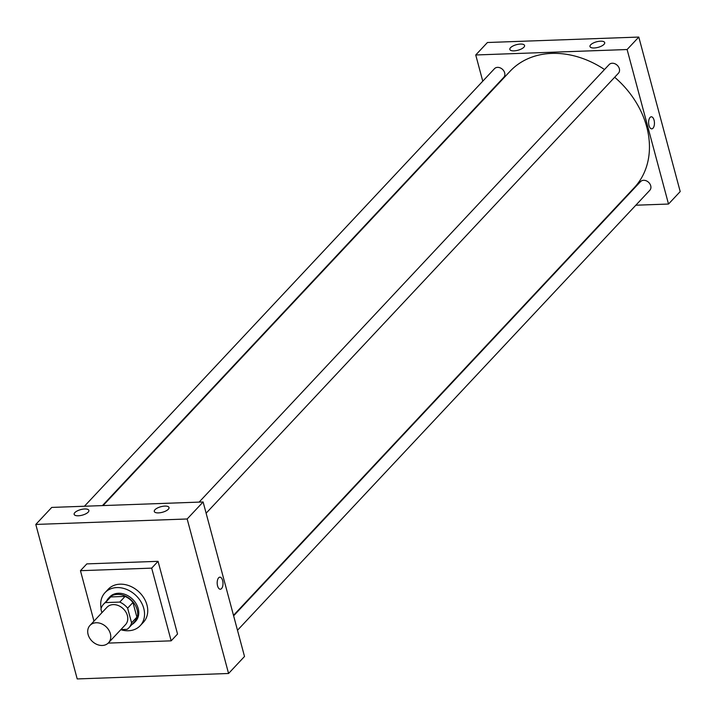 <?xml version="1.0" encoding="UTF-8"?>
<svg xmlns="http://www.w3.org/2000/svg" width="716" height="716" viewBox="0 0 716 716"><rect width="100%" height="100%" fill="white"/><g stroke="black" fill="none" stroke-linecap="round" stroke-linejoin="round"><path stroke-width="1.07" d="M88.113 634.51A12.7 10.051 43.1 0 1 89.974 625.426A12.7 10.051 43.1 0 1 106.111 626.777A12.7 10.051 43.1 0 1 108.51 642.798A12.7 10.051 43.1 0 1 97.116 644.507A12.7 10.051 43.1 0 1 88.113 634.51M89.974 625.426L106.979 607.284A12.7 10.051 43.1 0 1 123.116 608.636A12.7 10.051 43.1 0 1 125.515 624.656L108.51 642.798M120.915 629.57L127.081 629.346A17.309 13.694 43.1 0 0 128.871 627.807A17.309 13.694 43.1 0 0 131.565 622.822L127.636 608.161A17.309 13.694 43.1 0 0 119.769 602.075L105.413 602.595A17.309 13.694 43.1 0 0 103.614 604.134A17.309 13.694 43.1 0 0 100.929 609.119L101.887 612.717M119.769 602.075L125.085 596.41L110.729 596.929L105.413 602.595M103.614 604.134L108.93 598.469A17.309 13.694 43.1 0 1 110.729 596.929M125.085 596.41A17.309 13.694 43.1 0 1 132.952 602.487L127.636 608.161M128.871 627.807L134.187 622.132A17.309 13.694 43.1 0 0 136.881 617.147L132.952 602.487M131.968 624.495A17.784 14.069 -136.9 0 0 134.536 622.464A17.784 14.069 -136.9 0 0 134.894 604.572A17.784 14.069 -136.9 0 0 117.299 594.396A17.784 14.069 -136.9 0 0 108.581 598.137A17.784 14.069 -136.9 0 0 106.711 600.831M108.581 598.137L109.646 597.001A17.784 14.069 43.1 0 1 118.355 593.26A17.784 14.069 43.1 0 1 135.951 603.436A17.784 14.069 43.1 0 1 135.601 621.327L134.536 622.464M136.881 617.147L131.565 622.822M101.126 608.43A24.138 19.09 43.1 0 1 105.01 592.66A24.138 19.09 43.1 0 1 135.682 595.238A24.138 19.09 43.1 0 1 140.229 625.668A24.138 19.09 43.1 0 1 120.789 629.704M105.01 592.66L108.197 589.259A24.138 19.09 43.1 0 1 138.868 591.828A24.138 19.09 43.1 0 1 143.424 622.267L140.229 625.668M93.975 621.157L80.452 570.688L151.685 568.128L171.169 640.838L108.214 643.102M80.452 570.688L86.824 563.886L158.057 561.326L177.541 634.036L171.169 640.838M187.171 518.984L228.574 673.488L77.203 678.938L35.8 524.434L187.171 518.984L203.111 501.97L51.74 507.42L35.8 524.434L187.171 518.984L228.574 673.488L244.514 656.482L203.111 501.97M158.057 561.326L151.685 568.128M168.323 509.255A7.625 2.882 165 0 1 160.384 512.701A7.625 2.882 165 0 1 154.289 511.466A7.625 2.882 165 0 1 157.386 508.038A7.625 2.882 165 0 1 164.832 506.087A7.625 2.882 165 0 1 169.012 507.519A7.625 2.882 165 0 1 168.323 509.255M74.831 512.62A7.625 2.882 165 0 1 84.703 508.978A7.625 2.882 165 0 1 88.873 510.401A7.625 2.882 165 0 1 82.259 515.162A7.625 2.882 165 0 1 74.151 514.348A7.625 2.882 165 0 1 74.831 512.62M35.8 524.434L77.203 678.938L228.574 673.488M221.539 588.588A6.032 2.9 -92.1 0 1 220.304 589.223A6.032 2.9 -92.1 0 1 217.19 583.298A6.032 2.9 -92.1 0 1 219.875 577.168A6.032 2.9 -92.1 0 1 222.873 581.759A6.032 2.9 -92.1 0 1 221.539 588.588M220.304 589.223A6.032 2.9 87.9 0 0 221.53 588.588A6.032 2.9 87.9 0 0 222.873 581.759A6.032 2.9 87.9 0 0 219.875 577.168M103.059 505.577L510.025 71.314A85.114 67.331 43.1 0 1 604.51 69.524M614.677 77.247A85.114 67.331 43.1 0 1 634.233 187.717L233.488 615.339M199.111 502.113L609.146 64.574A6.354 5.021 43.1 0 1 617.219 65.254A6.354 5.021 43.1 0 1 618.418 73.256L206.119 513.211M84.425 506.248L494.47 68.7A6.354 5.021 43.1 0 1 497.575 67.367A6.354 5.021 43.1 0 1 503.858 71A6.354 5.021 43.1 0 1 503.733 77.391L102.442 505.594M233.613 615.832L640.516 181.64A6.354 5.021 43.1 0 1 643.63 180.298A6.354 5.021 43.1 0 1 649.913 183.931A6.354 5.021 43.1 0 1 649.788 190.322L237.488 630.277M475.737 54.98L627.109 49.529L638.797 37.062L487.426 42.513L475.737 54.98L482.763 81.185M486.638 95.64L486.764 96.132M617.192 205.886L617.81 205.868M635.826 205.215L668.511 204.042L627.109 49.529M604.018 44.338A7.625 2.882 165 0 1 596.07 47.793A7.625 2.882 165 0 1 589.975 46.549A7.625 2.882 165 0 1 593.081 43.121A7.625 2.882 165 0 1 600.527 41.179A7.625 2.882 165 0 1 604.698 42.602A7.625 2.882 165 0 1 604.018 44.338M510.526 47.703A7.625 2.882 165 0 1 520.389 44.061A7.625 2.882 165 0 1 524.568 45.493A7.625 2.882 165 0 1 517.945 50.245A7.625 2.882 165 0 1 509.837 49.44A7.625 2.882 165 0 1 510.526 47.703M668.511 204.042L680.2 191.566L638.797 37.062M649.009 125.515A6.032 2.9 -92.1 0 1 651.309 116.789A6.032 2.9 -92.1 0 1 654.433 122.713A6.032 2.9 -92.1 0 1 651.748 128.853A6.032 2.9 -92.1 0 1 649.009 125.515M651.748 128.853A6.032 2.9 87.9 0 0 654.433 122.713A6.032 2.9 87.9 0 0 651.309 116.789"/></g></svg>
